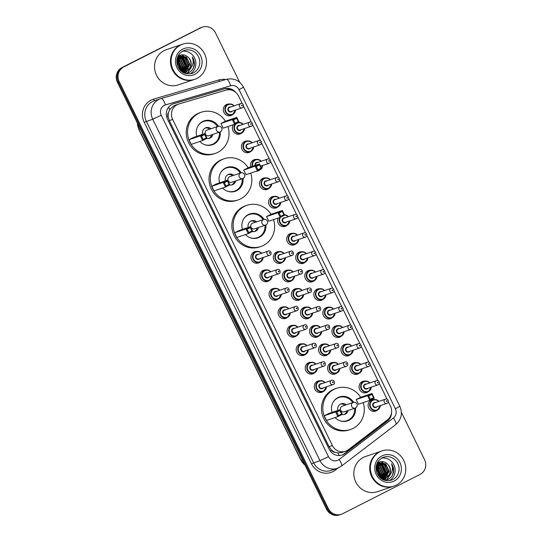 <?xml version="1.0" encoding="UTF-8"?>
<svg xmlns="http://www.w3.org/2000/svg" width="542" height="542" viewBox="0 0 542 542"><rect width="100%" height="100%" fill="white"/><g stroke="black" fill="none" stroke-linecap="round" stroke-linejoin="round"><path stroke-width="0.81" d="M241.813 132.925A5.948 5.637 -108.7 0 1 233.521 124.66M250.865 151.394A5.948 5.637 -108.7 0 1 241.881 149.05A5.948 5.637 -108.7 0 1 247.335 140.967M250.716 166.916A5.948 5.637 -108.7 0 1 256.386 159.436M259.916 169.87A5.948 5.637 -108.7 0 1 256.197 171.252M268.961 188.338A5.948 5.637 -108.7 0 1 259.984 185.994A5.948 5.637 -108.7 0 1 265.431 177.912M278.012 206.814A5.948 5.637 -108.7 0 1 269.028 204.463A5.948 5.637 -108.7 0 1 274.482 196.38M287.064 225.282A5.948 5.637 -108.7 0 1 278.134 218.087M296.108 243.751A5.948 5.637 -108.7 0 1 287.131 241.407A5.948 5.637 -108.7 0 1 292.578 233.324M305.16 262.226A5.948 5.637 -108.7 0 1 296.176 259.882A5.948 5.637 -108.7 0 1 301.63 251.8M314.211 280.695A5.948 5.637 -108.7 0 1 305.227 278.351A5.948 5.637 -108.7 0 1 310.681 270.268M323.262 299.17A5.948 5.637 -108.7 0 1 314.279 296.826A5.948 5.637 -108.7 0 1 319.733 288.737M332.307 317.639A5.948 5.637 -108.7 0 1 323.323 315.295A5.948 5.637 -108.7 0 1 328.777 307.212M341.358 336.115A5.948 5.637 -108.7 0 1 332.375 333.77A5.948 5.637 -108.7 0 1 337.829 325.681M350.41 354.583A5.948 5.637 -108.7 0 1 341.426 352.239A5.948 5.637 -108.7 0 1 346.88 344.156M359.454 373.059A5.948 5.637 -108.7 0 1 350.471 370.714A5.948 5.637 -108.7 0 1 355.925 362.625M368.506 391.527A5.948 5.637 -108.7 0 1 359.522 389.183A5.948 5.637 -108.7 0 1 364.976 381.101M377.557 410.003A5.948 5.637 -108.7 0 1 368.574 407.659A5.948 5.637 -108.7 0 1 374.027 399.569M232.769 114.45A5.948 5.637 -108.7 0 1 223.785 112.106A5.948 5.637 -108.7 0 1 229.239 104.023M282.768 262.064A5.948 5.637 -108.7 0 1 273.785 259.72A5.948 5.637 -108.7 0 1 279.238 251.63M291.82 280.532A5.948 5.637 -108.7 0 1 282.836 278.188A5.948 5.637 -108.7 0 1 288.29 270.106M300.864 299.008A5.948 5.637 -108.7 0 1 291.887 296.657A5.948 5.637 -108.7 0 1 297.334 288.574M309.916 317.476A5.948 5.637 -108.7 0 1 300.932 315.132A5.948 5.637 -108.7 0 1 306.386 307.05M318.967 335.952A5.948 5.637 -108.7 0 1 309.983 333.601A5.948 5.637 -108.7 0 1 315.437 325.518M328.012 354.421A5.948 5.637 -108.7 0 1 319.035 352.076A5.948 5.637 -108.7 0 1 324.482 343.994M337.063 372.889A5.948 5.637 -108.7 0 1 328.079 370.545A5.948 5.637 -108.7 0 1 333.533 362.462M260.377 261.894A5.948 5.637 -108.7 0 1 251.393 259.55A5.948 5.637 -108.7 0 1 256.847 251.468M269.428 280.37A5.948 5.637 -108.7 0 1 260.445 278.026A5.948 5.637 -108.7 0 1 265.898 269.943M278.473 298.838A5.948 5.637 -108.7 0 1 269.496 296.494A5.948 5.637 -108.7 0 1 274.943 288.412M287.524 317.314A5.948 5.637 -108.7 0 1 278.541 314.97A5.948 5.637 -108.7 0 1 283.994 306.88M296.576 335.783A5.948 5.637 -108.7 0 1 287.592 333.438A5.948 5.637 -108.7 0 1 293.046 325.356M305.62 354.258A5.948 5.637 -108.7 0 1 296.643 351.914A5.948 5.637 -108.7 0 1 302.09 343.824M314.672 372.727A5.948 5.637 -108.7 0 1 305.688 370.382A5.948 5.637 -108.7 0 1 311.142 362.3M323.723 391.202A5.948 5.637 -108.7 0 1 314.739 388.858A5.948 5.637 -108.7 0 1 320.193 380.769M175.269 105.216L173.582 105.886L169.639 109.708L168.501 112.458A3.719 3.523 71.3 0 0 168.088 116.503A11.152 0.481 153.9 0 1 166.726 117.187M242.321 103.712L238.568 96.049A11.152 10.576 71.3 0 0 225.946 90.155L178.901 103.983A11.152 10.576 71.3 0 0 178.514 104.105A11.152 10.576 71.3 0 0 177.187 104.667A11.152 10.576 71.3 0 0 172.654 119.457L332.395 445.538A11.152 10.576 71.3 0 0 345.41 451.303A11.152 10.576 71.3 0 0 348.296 449.765L387.449 419.826A11.152 10.576 71.3 0 0 390.423 406.019L388.329 401.757M334.942 452.218A11.152 10.576 -108.7 0 1 331.433 449.941L331.521 450.117A3.719 3.523 71.3 0 0 334.942 452.218L337.781 452.936L341.846 452.516L345.41 451.303M168.088 116.503L168.169 116.679A11.152 10.576 -108.7 0 1 168.501 112.458M168.169 116.679L169.294 120.595L329.041 446.676L331.433 449.941M387.11 399.258L379.285 383.282M378.059 380.789L370.233 364.813M369.014 362.32L361.182 346.338M359.963 343.845L352.137 327.869M350.911 325.376L343.086 309.394M341.867 306.901L334.035 290.925M332.815 288.432L324.99 272.45M323.764 269.957L315.939 253.981M314.719 251.488L306.887 235.506M305.668 233.013L297.843 217.037M296.616 214.544L288.791 198.568M287.572 196.068L279.74 180.093M278.52 177.6L270.695 161.624M269.469 159.124L261.644 143.149M260.424 140.656L252.592 124.68M251.373 122.187L243.548 106.205M235.668 92.316A11.152 10.576 71.3 0 0 224.551 88.752L173.731 103.691A11.152 10.576 71.3 0 0 173.345 103.813A11.152 10.576 71.3 0 0 172.017 104.369A11.152 10.576 71.3 0 0 167.485 119.165L329.19 449.25A11.152 10.576 71.3 0 0 342.205 455.023A11.152 10.576 71.3 0 0 345.091 453.478L387.388 421.141A11.152 10.576 71.3 0 0 391.554 412.367M384.359 478.579L389.231 471.452L385.775 463.83L378.973 462.699A14.864 14.099 -108.7 0 0 378.492 462.346A14.864 14.099 -108.7 0 1 378.96 462.705A14.864 14.099 -108.7 0 1 379.129 462.841A14.864 14.099 -108.7 0 0 378.973 462.712L376.826 463.864M379.237 462.929A14.864 14.099 -108.7 0 1 379.725 463.349A14.864 14.099 -108.7 0 0 379.237 462.929M380.281 463.871A14.864 14.099 -108.7 0 1 381.514 465.266A14.864 14.099 -108.7 0 0 380.281 463.871M382.354 466.459A14.864 14.099 -108.7 0 1 384.637 472.516A14.864 14.099 -108.7 0 0 382.354 466.459M384.8 474.128A14.864 14.099 -108.7 0 1 384.806 475.469A14.864 14.099 -108.7 0 0 384.8 474.128M384.664 477.041A14.864 14.099 -108.7 0 1 384.502 477.969A14.864 14.099 -108.7 0 0 384.664 477.041M384.454 478.166A14.864 14.099 -108.7 0 1 384.373 478.518A14.864 14.099 -108.7 0 0 384.454 478.166M384.353 478.606A14.864 14.099 -108.7 0 1 384.041 479.67A14.864 14.099 -108.7 0 0 384.353 478.606M179.212 55.569A14.864 14.099 -108.7 0 1 179.687 55.928A14.864 14.099 -108.7 0 0 179.212 55.569M185.073 71.829A14.864 14.099 -108.7 0 1 184.761 72.885A14.864 14.099 -108.7 0 0 185.073 71.829L189.951 64.667L186.495 57.052L179.693 55.921A14.864 14.099 -108.7 0 1 179.849 56.056A14.864 14.099 -108.7 0 0 179.693 55.934L177.546 57.086M179.958 56.151A14.864 14.099 -108.7 0 1 180.445 56.564A14.864 14.099 -108.7 0 0 179.958 56.151M181.001 57.093A14.864 14.099 -108.7 0 1 182.234 58.489A14.864 14.099 -108.7 0 0 181.001 57.093M183.074 59.681A14.864 14.099 -108.7 0 1 185.357 65.738A14.864 14.099 -108.7 0 0 183.074 59.681M185.52 67.35A14.864 14.099 -108.7 0 1 185.527 68.692A14.864 14.099 -108.7 0 0 185.52 67.35M185.384 70.264A14.864 14.099 -108.7 0 1 185.222 71.192A14.864 14.099 -108.7 0 0 185.384 70.264M185.181 71.388A14.864 14.099 -108.7 0 1 185.093 71.74A14.864 14.099 -108.7 0 0 185.181 71.388M401.371 412.313L424.562 459.657A11.152 10.576 -108.7 0 1 420.023 474.446L342.639 513.735A11.152 10.576 -108.7 0 1 341.318 514.297A11.152 10.576 -108.7 0 1 328.303 508.525L119.226 81.74A11.152 10.576 -108.7 0 1 123.759 66.944L201.143 27.656A11.152 10.576 -108.7 0 1 202.471 27.1A11.152 10.576 -108.7 0 1 215.486 32.872L239.679 82.262M341.318 514.297L339.529 514.9A11.152 10.576 -108.7 0 1 326.514 509.128L117.438 82.343A11.152 10.576 -108.7 0 1 121.977 67.554L200.249 27.96A11.152 10.576 -108.7 0 1 201.577 27.405A11.152 10.576 -108.7 0 0 200.249 27.96L122.871 67.249L201.143 27.656M117.438 82.343L118.332 82.045A11.152 10.576 -108.7 0 1 122.871 67.249A11.152 10.576 -108.7 0 0 118.332 82.045L327.409 508.83L118.332 82.045L119.226 81.74M340.423 514.595A11.152 10.576 -108.7 0 1 327.409 508.83A11.152 10.576 -108.7 0 0 340.423 514.595M389.569 417.638A11.152 10.576 -108.7 0 1 386.493 421.446L344.197 453.783A11.152 10.576 -108.7 0 1 341.751 455.165M172.905 103.976L223.656 89.057A11.152 10.576 -108.7 0 1 232.159 90.318M199.361 28.265A11.152 10.576 -108.7 0 1 200.682 27.703L202.471 27.1M194.185 79.505A18.584 17.622 -108.7 0 1 194.131 79.525A18.584 17.622 -108.7 0 1 171.922 68.753A18.584 17.622 -108.7 0 1 180.005 45.25A18.584 17.622 -108.7 0 1 182.214 44.322A18.584 17.622 -108.7 0 1 182.268 44.302M194.131 79.525L178.21 84.911A18.584 17.622 -108.7 0 1 156.008 74.139A18.584 17.622 -108.7 0 1 164.084 50.636A18.584 17.622 -108.7 0 1 166.299 49.708L182.214 44.322M194.741 79.315L194.239 79.484A18.584 17.622 -108.7 0 1 172.038 68.719A18.584 17.622 -108.7 0 1 180.113 45.21A18.584 17.622 -108.7 0 1 182.322 44.281L182.83 44.112A18.584 17.622 -108.7 0 1 205.032 54.877A18.584 17.622 -108.7 0 1 196.949 78.387A18.584 17.622 -108.7 0 1 194.741 79.315A18.584 17.622 -108.7 0 1 172.539 68.549A18.584 17.622 -108.7 0 1 180.615 45.04A18.584 17.622 -108.7 0 1 182.83 44.112M182.458 51.273A12.12 11.49 -108.7 0 1 195.201 59.539A12.12 11.49 -108.7 0 1 190.1 73.847M184.89 71.842L189.598 64.789L186.136 57.174L179.517 55.982M179.693 55.921L177.627 56.89M183.467 72.323L183.975 72.059M184.138 71.964L188.176 65.27L184.72 57.655L178.826 56.28M178.643 56.321L178.101 56.463M183.65 72.282L184.158 72.032M184.327 71.944L188.535 65.148L185.073 57.533L179.002 56.199M178.819 56.239L177.742 56.605M183.365 72.018L186.76 65.751L183.304 58.13L178.162 56.653M183.562 72.011L187.112 65.629L183.657 58.014L178.325 56.551M182.566 71.991L185.337 66.232L181.882 58.611L177.539 57.106M182.769 72.005L185.696 66.11L182.241 58.495L177.681 56.985M181.902 71.7L183.921 66.713L180.466 59.092L177.329 57.716M182.058 71.808L184.273 66.591L180.818 58.97L177.383 57.547M181.224 71.165L182.505 67.188L179.05 59.573L177.105 58.529M181.407 71.314L182.857 67.073L179.402 59.451L177.159 58.306M180.432 70.433L181.082 67.669L177.627 60.054L176.895 59.573M180.642 70.636L181.441 67.554L177.986 59.932L176.943 59.288M179.497 69.369L179.666 68.15L176.767 60.975M179.748 69.681L180.019 68.028L176.787 60.582M182.546 72.133L185.439 71.713M185.615 71.652L186.468 71.287C191.55 67.662 192.342 63.184 188.833 57.852A8.401 7.967 -108.7 0 1 188.995 69.566C193.115 66.178 194.192 61.971 192.227 56.944C193.948 59.383 194.646 62.079 194.334 65.04C193.609 68.658 191.644 71.246 188.44 72.804L185.777 73.563M182.288 71.971L185.791 71.598L188.995 69.566M183 72.411L184.375 72.072M188.833 57.852C186.109 54.911 182.972 54.119 179.422 55.474L177.823 56.422M176.848 59.938L180.94 68.759M187.288 73.238L191.157 67.594M181.055 71.016L181.462 66.849M179.707 61.646L177.051 58.76M183.758 72.811L184.266 72.018M184.382 71.815L184.815 70.927M185.052 70.352L185.716 65.406M183.962 60.203L180.655 56.863M180.181 56.578L179.422 56.185M179.206 56.09L178.657 55.867M185.262 73.414L187.139 70.995M187.214 70.853L187.654 69.965M187.884 69.39L188.548 64.451M186.8 59.241L183.494 55.907M183.02 55.616L181.441 54.891M187.125 73.285L190.906 67.906M193.176 68.38L194.246 64.234L192.227 56.944M227.938 126.55A21.741 20.616 -108.7 0 1 217.85 152.316A21.741 20.616 -108.7 0 1 215.262 153.4A21.741 20.616 -108.7 0 1 189.28 140.805A21.741 20.616 -108.7 0 1 198.738 113.305A21.741 20.616 -108.7 0 1 201.326 112.214A21.741 20.616 -108.7 0 1 225.425 121.212M215.262 153.4L213.921 153.853A21.741 20.616 -108.7 0 1 187.945 141.259A21.741 20.616 -108.7 0 1 197.396 113.759A21.741 20.616 -108.7 0 1 199.984 112.668L201.326 112.214M196.827 136.299A12.635 11.985 -108.7 0 1 202.742 121.476A12.635 11.985 -108.7 0 1 204.239 120.839A12.635 11.985 -108.7 0 1 218.379 126.279M220.276 131.875A12.635 11.985 -108.7 0 1 213.846 144.145A12.635 11.985 -108.7 0 1 212.342 144.782A12.635 11.985 -108.7 0 1 199.829 141.469M201.536 136.123L203.175 139.457L206.319 137.858L204.686 134.524L201.536 136.123L200.357 135.852L204.761 133.617L193.372 137.472L188.968 139.707L191.251 144.375L202.647 140.52L200.357 135.852L188.968 139.707M233.5 119.897L235.133 123.23L238.277 121.632L236.644 118.298L233.5 119.897L232.322 119.626L236.725 117.39L225.33 121.245L220.926 123.481L223.216 128.149L234.605 124.294L232.322 119.626L220.926 123.481M204.686 134.524L204.761 133.617L207.051 138.285L202.647 140.52L203.175 139.457M236.644 118.298L236.725 117.39L239.008 122.058L234.605 124.294L235.133 123.23M238.277 121.632L239.008 122.058M206.319 137.858L207.051 138.285M219.375 132.201A12.263 11.633 -108.7 0 1 213.121 144.003A12.263 11.633 -108.7 0 1 211.665 144.612A12.263 11.633 -108.7 0 1 204.53 144.619M198.128 125.717A12.263 11.633 -108.7 0 1 202.342 121.997A12.263 11.633 -108.7 0 1 203.806 121.381A12.263 11.633 -108.7 0 1 217.471 126.564M206.78 138.42A5.576 5.284 71.3 0 0 212.925 134.382M211.014 128.752A5.576 5.284 71.3 0 0 202.62 134.341M218.06 126.367A2.974 2.818 71.3 0 0 216.502 130.459A2.974 2.818 71.3 0 0 219.971 131.997A2.974 2.974 0 0 0 221.685 127.871A2.974 2.974 0 0 0 218.06 126.367L207.003 130.107A2.974 2.818 71.3 0 0 205.357 134.016A2.974 2.818 71.3 0 0 208.907 135.737L219.971 131.997A2.974 2.818 71.3 0 0 220.323 131.848M208.833 138.461A5.576 5.284 71.3 0 0 211.583 134.836M209.679 129.206A5.576 5.284 71.3 0 0 205.296 127.993M250.736 173.094A21.741 20.616 -108.7 0 1 240.648 198.86A21.741 20.616 -108.7 0 1 238.067 199.951A21.741 20.616 -108.7 0 1 212.085 187.349A21.741 20.616 -108.7 0 1 221.542 159.849A21.741 20.616 -108.7 0 1 224.124 158.765A21.741 20.616 -108.7 0 1 248.229 167.756M238.067 199.951L236.725 200.405A21.741 20.616 -108.7 0 1 210.743 187.803A21.741 20.616 -108.7 0 1 220.201 160.303A21.741 20.616 -108.7 0 1 222.782 159.219L224.124 158.765M219.632 182.85A12.635 11.985 -108.7 0 1 225.54 168.02A12.635 11.985 -108.7 0 1 227.044 167.39A12.635 11.985 -108.7 0 1 241.183 172.823M243.08 178.42A12.635 11.985 -108.7 0 1 236.651 190.696A12.635 11.985 -108.7 0 1 235.147 191.326A12.635 11.985 -108.7 0 1 222.633 188.02M224.341 182.668L225.973 186.001L229.124 184.409L227.491 181.075L224.341 182.668L223.162 182.397L227.565 180.161L216.177 184.016L211.773 186.252L214.056 190.919L225.452 187.065L223.162 182.397L211.773 186.252M256.305 166.441L257.938 169.775L261.081 168.183L259.449 164.843L256.305 166.441L255.126 166.17L259.53 163.935L248.134 167.79L243.731 170.025L246.014 174.693L257.409 170.838L255.126 166.17L243.731 170.025M227.491 181.075L227.565 180.161L229.855 184.829L225.452 187.065L225.973 186.001M259.449 164.843L259.53 163.935L261.813 168.603L257.409 170.838L257.938 169.775M261.081 168.183L261.813 168.603M229.124 184.409L229.855 184.829M242.179 178.745A12.263 11.633 -108.7 0 1 235.926 190.547A12.263 11.633 -108.7 0 1 234.469 191.163A12.263 11.633 -108.7 0 1 227.328 191.163M220.933 172.261A12.263 11.633 -108.7 0 1 225.147 168.542A12.263 11.633 -108.7 0 1 226.603 167.932A12.263 11.633 -108.7 0 1 240.269 173.115M229.584 184.964A5.576 5.284 71.3 0 0 235.723 180.926M233.819 175.296A5.576 5.284 71.3 0 0 225.425 180.886M240.865 172.912A2.974 2.818 71.3 0 0 239.3 177.004A2.974 2.818 71.3 0 0 242.769 178.542A2.974 2.974 0 0 0 244.489 174.422A2.974 2.974 0 0 0 240.865 172.912L229.808 176.651A2.974 2.818 71.3 0 0 228.162 180.561A2.974 2.818 71.3 0 0 231.712 182.288L242.769 178.542A2.974 2.818 71.3 0 0 243.128 178.393M231.637 185.005A5.576 5.284 71.3 0 0 231.644 184.998A5.576 5.284 71.3 0 0 234.388 181.38M232.477 175.75A5.576 5.284 71.3 0 0 228.094 174.538M273.541 219.645A21.741 20.616 -108.7 0 1 263.453 245.411A21.741 20.616 -108.7 0 1 260.865 246.495A21.741 20.616 -108.7 0 1 234.889 233.9A21.741 20.616 -108.7 0 1 244.34 206.394A21.741 20.616 -108.7 0 1 246.928 205.31A21.741 20.616 -108.7 0 1 271.034 214.307M260.865 246.495L259.53 246.949A21.741 20.616 -108.7 0 1 233.548 234.354A21.741 20.616 -108.7 0 1 242.999 206.848A21.741 20.616 -108.7 0 1 245.587 205.764L246.928 205.31M242.437 229.395A12.635 11.985 -108.7 0 1 248.344 214.564A12.635 11.985 -108.7 0 1 249.848 213.934A12.635 11.985 -108.7 0 1 263.988 219.368M265.878 224.964A12.635 11.985 -108.7 0 1 259.449 237.24A12.635 11.985 -108.7 0 1 257.951 237.87A12.635 11.985 -108.7 0 1 245.438 234.564M247.145 229.219L248.778 232.552L251.922 230.953L250.289 227.62L247.145 229.219L245.966 228.941L250.37 226.705L238.975 230.567L234.571 232.803L236.861 237.471L248.25 233.609L245.966 228.941L234.571 232.803M279.103 212.986L280.736 216.326L283.886 214.727L282.253 211.394L279.103 212.986L277.924 212.715L282.328 210.479L270.939 214.334L266.535 216.57L268.818 221.238L280.214 217.383L277.924 212.715L266.535 216.57M250.289 227.62L250.37 226.705L252.653 231.373L248.25 233.609L248.778 232.552M282.253 211.394L282.328 210.479L284.618 215.147L280.214 217.383L280.736 216.326M283.886 214.727L284.618 215.147A5.203 4.932 71.3 0 1 288.127 216.753M251.922 230.953L252.653 231.373M264.977 225.289A12.263 11.633 -108.7 0 1 258.73 237.091A12.263 11.633 -108.7 0 1 257.274 237.708A12.263 11.633 -108.7 0 1 250.133 237.708M243.737 218.805A12.263 11.633 -108.7 0 1 247.951 215.086A12.263 11.633 -108.7 0 1 249.408 214.476A12.263 11.633 -108.7 0 1 263.073 219.659M252.389 231.515A5.576 5.284 71.3 0 0 258.527 227.471M256.623 221.841A5.576 5.284 71.3 0 0 248.222 227.437M263.669 219.456A2.974 2.818 71.3 0 0 262.104 223.548A2.974 2.818 71.3 0 0 265.573 225.093A2.974 2.974 0 0 0 267.287 220.967A2.974 2.974 0 0 0 263.669 219.456L252.613 223.202A2.974 2.818 71.3 0 0 250.966 227.112A2.974 2.818 71.3 0 0 254.516 228.832L265.573 225.093A2.974 2.818 71.3 0 0 265.926 224.944M254.442 231.549A5.576 5.284 71.3 0 0 254.449 231.549A5.576 5.284 71.3 0 0 257.186 227.925M255.282 222.295A5.576 5.284 71.3 0 0 250.899 221.089M363.187 402.625A21.741 20.616 -108.7 0 1 353.099 428.39A21.741 20.616 -108.7 0 1 350.511 429.481A21.741 20.616 -108.7 0 1 324.529 416.879A21.741 20.616 -108.7 0 1 333.987 389.38A21.741 20.616 -108.7 0 1 336.568 388.296A21.741 20.616 -108.7 0 1 360.674 397.286M350.511 429.481L349.17 429.935A21.741 20.616 -108.7 0 1 323.188 417.333A21.741 20.616 -108.7 0 1 332.646 389.833A21.741 20.616 -108.7 0 1 335.234 388.749L336.568 388.296M332.077 412.381A12.635 11.985 -108.7 0 1 337.984 397.55A12.635 11.985 -108.7 0 1 339.488 396.92A12.635 11.985 -108.7 0 1 353.628 402.354M355.525 407.95A12.635 11.985 -108.7 0 1 349.095 420.226A12.635 11.985 -108.7 0 1 347.591 420.856A12.635 11.985 -108.7 0 1 335.078 417.55M336.785 412.198L338.418 415.531L341.568 413.939L339.936 410.606L336.785 412.198L335.606 411.927L340.01 409.691L328.621 413.546L324.218 415.782L326.501 420.45L337.896 416.595L335.606 411.927L324.218 415.782M368.75 395.972L370.382 399.305L373.526 397.713L371.893 394.373L368.75 395.972L367.571 395.701L371.975 393.465L360.579 397.32L356.175 399.556L358.465 404.224L369.854 400.369L367.571 395.701L356.175 399.556M339.936 410.606L340.01 409.691L342.3 414.359L337.896 416.595L338.418 415.531M371.893 394.373L371.975 393.465L374.258 398.133L369.854 400.369L370.382 399.305M373.526 397.713L374.258 398.133M341.568 413.939L342.3 414.359M354.624 408.275A12.263 11.633 -108.7 0 1 348.371 420.077A12.263 11.633 -108.7 0 1 346.914 420.694A12.263 11.633 -108.7 0 1 339.773 420.694M333.377 401.791A12.263 11.633 -108.7 0 1 337.591 398.072A12.263 11.633 -108.7 0 1 339.048 397.462A12.263 11.633 -108.7 0 1 352.72 402.645M342.029 414.494A5.576 5.284 71.3 0 0 348.174 410.457M346.263 404.827A5.576 5.284 71.3 0 0 337.869 410.416M353.309 402.442A2.974 2.818 71.3 0 0 351.744 406.534A2.974 2.818 71.3 0 0 355.22 408.072A2.974 2.974 0 0 0 356.934 403.953A2.974 2.974 0 0 0 353.309 402.442L342.253 406.182A2.974 2.818 71.3 0 0 340.606 410.091A2.974 2.818 71.3 0 0 344.156 411.818L355.22 408.072A2.974 2.818 71.3 0 0 355.572 407.923M344.082 414.535A5.576 5.284 71.3 0 0 346.833 410.911M344.922 405.281A5.576 5.284 71.3 0 0 340.539 404.068M393.465 486.282A18.584 17.622 -108.7 0 1 393.404 486.303A18.584 17.622 -108.7 0 1 371.202 475.53A18.584 17.622 -108.7 0 1 379.285 452.028A18.584 17.622 -108.7 0 1 381.493 451.1A18.584 17.622 -108.7 0 1 381.548 451.079M393.404 486.303L377.489 491.689A18.584 17.622 -108.7 0 1 355.288 480.923A18.584 17.622 -108.7 0 1 363.364 457.414A18.584 17.622 -108.7 0 1 365.579 456.486L381.493 451.1M394.02 486.093L393.519 486.262A18.584 17.622 -108.7 0 1 371.317 475.497A18.584 17.622 -108.7 0 1 379.393 451.994A18.584 17.622 -108.7 0 1 381.602 451.059L382.11 450.89A18.584 17.622 -108.7 0 1 404.312 461.662A18.584 17.622 -108.7 0 1 396.229 485.165A18.584 17.622 -108.7 0 1 394.02 486.093A18.584 17.622 -108.7 0 1 371.819 475.327A18.584 17.622 -108.7 0 1 379.895 451.818A18.584 17.622 -108.7 0 1 382.11 450.89M381.737 458.051A12.12 11.49 -108.7 0 1 394.481 466.323A12.12 11.49 -108.7 0 1 389.38 480.632M384.17 478.62L388.871 471.567L385.416 463.952L378.797 462.76M378.973 462.699L376.9 463.674M382.747 479.101L383.248 478.843M383.418 478.749L387.455 472.048L384 464.433L378.106 463.058M377.923 463.098L377.381 463.241M382.93 479.06L383.438 478.81M383.607 478.721L387.808 471.926L384.353 464.311L378.275 462.976M378.092 463.017L377.022 463.383M382.645 478.796L386.039 472.529L382.584 464.914L377.442 463.43M382.835 478.789L386.392 472.407L382.937 464.792L377.605 463.329M381.846 478.776L384.617 473.01L381.161 465.395L376.819 463.884M382.042 478.789L384.976 472.888L381.521 465.273L376.961 463.762M381.182 478.478L383.201 473.491L379.746 465.869L376.609 464.494M381.338 478.586L383.553 473.369L380.098 465.754L376.663 464.325M380.504 477.942L381.785 473.972L378.323 466.35L376.385 465.307M380.687 478.091L382.137 473.85L378.682 466.235L376.439 465.083M379.712 477.211L380.362 474.446L376.907 466.831L376.175 466.357M379.922 477.414L380.721 474.331L377.259 466.709L376.223 466.066M378.777 476.147L378.946 474.928L376.046 467.76M379.027 476.459L379.298 474.812L376.067 467.36M381.819 478.911L384.718 478.491M384.895 478.43L385.741 478.064C390.829 474.446 391.622 469.968 388.113 464.629A8.401 7.967 -108.7 0 1 388.275 476.343C392.394 472.956 393.472 468.749 391.507 463.722C393.221 466.161 393.926 468.857 393.614 471.818C392.889 475.442 390.924 478.03 387.72 479.582L385.057 480.347M381.568 478.749L385.071 478.376L388.275 476.343M382.273 479.189L383.655 478.857M388.113 464.629C385.389 461.689 382.252 460.896 378.702 462.251L377.103 463.207M376.128 466.716L380.22 475.544M386.568 480.016L390.436 474.379M380.335 477.793L380.735 473.627M378.987 468.423L376.331 465.537M383.038 479.589L383.546 478.796M383.661 478.593L384.095 477.705M384.332 477.129L384.996 472.19M383.241 466.98L379.935 463.647M379.461 463.356L378.702 462.97M378.485 462.868L377.937 462.644M384.542 480.192L386.419 477.773M386.493 477.637L386.934 476.743M387.164 476.174L387.828 471.228M386.08 466.025L382.774 462.685M382.3 462.394L380.721 461.669M386.405 480.063L390.186 474.684M392.455 475.158L393.526 471.012L391.507 463.722M339.292 455.544A11.152 3.367 -127.4 0 0 337.781 452.936M228.047 89.776A11.152 3.537 -106.4 0 0 227.532 88.698M169.639 109.708A11.152 3.537 -106.4 0 0 168.616 107.174M331.521 450.117A11.152 0.481 153.9 0 1 330.119 450.822M169.294 120.595L172.654 119.457M329.041 446.676L332.395 445.538M164.267 105.385A7.432 7.046 71.3 0 0 161.245 115.25L328.506 456.676A7.432 7.046 71.3 0 0 338.066 460.151A7.432 7.046 71.3 0 0 339.109 459.494L393.404 417.984A7.432 7.046 71.3 0 0 395.389 408.776L239.069 89.687A7.432 7.046 71.3 0 0 230.655 85.758L165.412 104.931A7.432 7.046 71.3 0 0 164.267 105.385M328.506 456.676L319.983 460.632L152.722 119.199A14.864 14.099 -108.7 0 1 158.772 99.477A14.864 14.099 -108.7 0 1 160.54 98.732A14.864 14.099 -108.7 0 1 161.055 98.569A7.432 2.358 -106.4 0 1 161.082 98.563L154.172 100.887A14.864 14.099 71.3 0 0 152.404 101.632A14.864 14.099 71.3 0 0 146.354 121.354L313.615 462.787A14.864 14.099 71.3 0 0 330.966 470.476L337.334 468.322A14.864 14.099 -108.7 0 1 319.983 460.632L311.487 463.769L144.219 122.343L152.722 119.199L161.245 115.25M339.102 467.577A14.864 14.099 -108.7 0 1 337.334 468.322L341.392 466.161A7.432 2.243 -127.4 0 0 339.109 459.494M144.219 122.343A16.721 15.86 -108.7 0 1 151.028 100.155A16.721 15.86 -108.7 0 1 153.596 99.132L218.839 79.959A16.721 15.86 -108.7 0 1 225.702 79.566M338.005 468.078L335.335 470.11A16.721 15.86 -108.7 0 1 311.487 463.769M123.759 66.944L121.977 67.554M328.303 508.525L326.514 509.128M161.109 98.549L226.292 79.396A7.432 2.358 -106.4 0 1 226.326 79.383L161.082 98.563A7.432 2.358 -106.4 0 1 165.412 104.931M335.335 470.11A1.856 0.562 52.6 0 1 334.807 469.176M219.551 81.375A1.856 0.589 73.6 0 1 218.839 79.959M154.626 100.731A1.856 0.589 73.6 0 1 153.596 99.132M341.392 466.161L395.687 424.643A7.432 2.243 -127.4 0 0 393.404 417.984M395.389 408.776L399.827 406.263L243.507 87.174C239.598 80.379 233.866 77.784 226.326 79.383A7.432 2.358 -106.4 0 1 230.655 85.758M239.069 89.687L243.507 87.174M172.966 103.949L173.731 103.691M223.656 89.057L224.551 88.752M386.493 421.446L387.388 421.141M344.197 453.783L345.091 453.478M305.071 465.348L300.979 460.016A14.864 14.099 71.3 0 0 304.929 465.063M137.356 123.014A14.864 14.099 71.3 0 0 138.942 129.26L137.173 122.634M140.209 128.827L138.942 129.26L300.979 460.016L302.246 459.589M179.314 55.521A14.864 14.099 -108.7 0 1 179.795 55.887A14.864 14.099 -108.7 0 1 179.991 56.05M180.113 56.144A14.864 14.099 -108.7 0 1 180.716 56.673M181.516 57.479A14.864 14.099 -108.7 0 1 182.573 58.753M183.569 60.264A14.864 14.099 -108.7 0 1 185.33 64.925M185.608 66.89A14.864 14.099 -108.7 0 1 185.649 67.967M185.621 69.003A14.864 14.099 -108.7 0 1 185.574 69.572M185.513 70.087A14.864 14.099 -108.7 0 1 185.344 71.083M185.303 71.293A14.864 14.099 -108.7 0 1 185.215 71.679M185.195 71.747A14.864 14.099 -108.7 0 1 185.188 71.774A14.864 14.099 -108.7 0 1 184.93 72.669M193.555 72.77A12.12 11.49 -108.7 0 1 192.112 73.38C183.142 75.23 179.307 70.297 177.43 65.548C175.804 59.058 177.634 54.214 182.925 51.023L184.341 50.426A12.12 11.49 -108.7 0 1 198.819 57.445A12.12 11.49 -108.7 0 1 193.555 72.77M194.93 74.254A13.977 13.252 -108.7 0 1 176.956 67.716A13.977 13.252 -108.7 0 1 182.64 49.173A13.977 13.252 -108.7 0 1 200.615 55.704A13.977 13.252 -108.7 0 1 194.93 74.254M182.945 51.009A12.12 11.49 -108.7 0 1 184.341 50.426M378.594 462.299A14.864 14.099 -108.7 0 1 379.075 462.665M379.393 462.922A14.864 14.099 -108.7 0 1 379.989 463.451M380.796 464.257A14.864 14.099 -108.7 0 1 381.853 465.531M382.848 467.048A14.864 14.099 -108.7 0 1 384.61 471.709M384.888 473.674A14.864 14.099 -108.7 0 1 384.928 474.751M384.901 475.781A14.864 14.099 -108.7 0 1 384.854 476.35M384.793 476.865A14.864 14.099 -108.7 0 1 384.624 477.861M384.583 478.071A14.864 14.099 -108.7 0 1 384.488 478.457M384.461 478.579A14.864 14.099 -108.7 0 1 384.21 479.446M392.835 479.555A12.12 11.49 -108.7 0 1 391.392 480.158C382.422 482.014 378.58 477.075 376.71 472.333C375.084 465.842 376.914 460.998 382.205 457.8A12.12 11.49 -108.7 0 1 383.621 457.204A12.12 11.49 -108.7 0 1 398.099 464.223A12.12 11.49 -108.7 0 1 392.835 479.555M394.21 481.032A13.977 13.252 -108.7 0 1 376.236 474.501A13.977 13.252 -108.7 0 1 381.92 455.951A13.977 13.252 -108.7 0 1 399.894 462.489A13.977 13.252 -108.7 0 1 394.21 481.032M256.522 263.276L260.275 261.949L263.141 257.504A5.576 5.284 -108.7 0 1 252.945 259.001A5.576 5.284 -108.7 0 1 261.698 253.283M261.44 253.371A5.203 4.932 71.3 0 0 253.527 259.151A5.203 4.932 71.3 0 0 262.87 257.592M259.855 258.615A2.602 2.466 -108.7 0 1 255.729 258.033A2.602 2.466 -108.7 0 1 258.426 254.394M268.276 251.054L257.328 254.76A2.229 2.114 71.3 0 0 256.095 257.694A2.229 2.114 71.3 0 0 258.758 258.988L269.706 255.282A2.229 2.114 -108.7 0 1 268.012 251.17A2.229 2.114 -108.7 0 1 268.276 251.054C270.81 249.767 272.219 254.503 269.997 255.16L269.706 255.282A2.229 2.114 -108.7 0 0 269.97 255.167M269.713 253.317A0.373 0.352 71.3 0 0 269.862 252.823A0.373 0.352 71.3 0 0 269.388 252.647A0.373 0.352 71.3 0 0 269.238 253.141A0.373 0.352 71.3 0 0 269.713 253.317M265.573 281.745L269.327 280.424L272.192 275.973A5.576 5.284 -108.7 0 1 261.996 277.47A5.576 5.284 -108.7 0 1 270.743 271.759M270.492 271.84A5.203 4.932 71.3 0 0 262.579 277.619A5.203 4.932 71.3 0 0 271.921 276.068M268.9 277.091A2.602 2.466 -108.7 0 1 264.781 276.501A2.602 2.466 -108.7 0 1 267.47 272.863M277.328 269.53L266.379 273.236A2.229 2.114 71.3 0 0 265.146 276.169A2.229 2.114 71.3 0 0 267.809 277.457L278.757 273.751A2.229 2.114 -108.7 0 1 277.064 269.638A2.229 2.114 -108.7 0 1 277.328 269.53C279.862 268.236 281.264 272.972 279.049 273.629L278.757 273.751A2.229 2.114 -108.7 0 0 279.022 273.642M278.764 271.786A0.373 0.352 71.3 0 0 278.913 271.291A0.373 0.352 71.3 0 0 278.439 271.122A0.373 0.352 71.3 0 0 278.283 271.61A0.373 0.352 71.3 0 0 278.764 271.786M274.618 300.221L278.378 298.893L281.244 294.448A5.576 5.284 -108.7 0 1 271.047 295.946A5.576 5.284 -108.7 0 1 279.794 290.227M279.543 290.316A5.203 4.932 71.3 0 0 271.63 296.095A5.203 4.932 71.3 0 0 280.973 294.536M277.951 295.559A2.602 2.466 -108.7 0 1 273.832 294.977A2.602 2.466 -108.7 0 1 276.522 291.339M286.372 287.998L275.431 291.704A2.229 2.114 71.3 0 0 274.191 294.638A2.229 2.114 71.3 0 0 276.86 295.932L287.802 292.226A2.229 2.114 -108.7 0 1 286.108 288.114A2.229 2.114 -108.7 0 1 286.372 287.998C288.906 286.711 290.316 291.447 288.093 292.104L287.802 292.226A2.229 2.114 -108.7 0 0 288.073 292.111M287.809 290.255A0.373 0.352 71.3 0 0 287.965 289.767A0.373 0.352 71.3 0 0 287.484 289.591A0.373 0.352 71.3 0 0 287.335 290.085A0.373 0.352 71.3 0 0 287.809 290.255M290.275 312.924A5.576 5.284 -108.7 0 1 280.099 314.414A5.576 5.284 -108.7 0 1 288.845 308.703L286.806 307.219L283.181 307.084L280.092 308.127M288.588 308.784A5.203 4.932 71.3 0 0 280.675 314.563A5.203 4.932 71.3 0 0 290.017 313.012M287.003 314.035A2.602 2.466 -108.7 0 1 282.877 313.445A2.602 2.466 -108.7 0 1 285.573 309.807M295.424 306.474L284.475 310.18A2.229 2.114 71.3 0 0 283.242 313.107A2.229 2.114 71.3 0 0 285.905 314.401L296.853 310.695A2.229 2.114 -108.7 0 1 295.16 306.582A2.229 2.114 -108.7 0 1 295.424 306.474C297.958 305.18 299.367 309.916 297.145 310.573L296.853 310.695A2.229 2.114 -108.7 0 0 297.118 310.586M296.86 308.73A0.373 0.352 71.3 0 0 297.009 308.235A0.373 0.352 71.3 0 0 296.535 308.059A0.373 0.352 71.3 0 0 296.386 308.554A0.373 0.352 71.3 0 0 296.86 308.73M299.326 331.399A5.576 5.284 -108.7 0 1 289.143 332.89A5.576 5.284 -108.7 0 1 297.897 327.172L295.857 325.688L292.233 325.559L289.143 326.602M297.639 327.26A5.203 4.932 71.3 0 0 289.726 333.039A5.203 4.932 71.3 0 0 299.069 331.48M296.047 332.503A2.602 2.466 -108.7 0 1 291.928 331.914A2.602 2.466 -108.7 0 1 294.618 328.283M304.475 324.943L293.527 328.648A2.229 2.114 71.3 0 0 292.294 331.582A2.229 2.114 71.3 0 0 294.956 332.876L305.905 329.17A2.229 2.114 -108.7 0 1 304.211 325.058A2.229 2.114 -108.7 0 1 304.475 324.943C307.009 323.655 308.412 328.391 306.196 329.048L305.905 329.17A2.229 2.114 -108.7 0 0 306.169 329.055M305.912 327.199A0.373 0.352 71.3 0 0 306.061 326.711A0.373 0.352 71.3 0 0 305.586 326.535A0.373 0.352 71.3 0 0 305.431 327.029A0.373 0.352 71.3 0 0 305.912 327.199M308.371 349.868A5.576 5.284 -108.7 0 1 298.195 351.358A5.576 5.284 -108.7 0 1 306.941 345.64M306.691 345.728A5.203 4.932 71.3 0 0 298.777 351.507A5.203 4.932 71.3 0 0 308.12 349.956M305.099 350.979A2.602 2.466 -108.7 0 1 300.979 350.389A2.602 2.466 -108.7 0 1 303.669 346.751M313.52 343.418L302.578 347.124A2.229 2.114 71.3 0 0 301.345 350.051A2.229 2.114 71.3 0 0 304.008 351.345L314.949 347.639A2.229 2.114 -108.7 0 1 313.256 343.526A2.229 2.114 -108.7 0 1 313.52 343.418C316.061 342.124 317.463 346.86 315.241 347.517L314.949 347.639A2.229 2.114 -108.7 0 0 315.22 347.53M314.963 345.674A0.373 0.352 71.3 0 0 315.112 345.179A0.373 0.352 71.3 0 0 314.631 345.003A0.373 0.352 71.3 0 0 314.482 345.498A0.373 0.352 71.3 0 0 314.963 345.674M317.422 368.336A5.576 5.284 -108.7 0 1 307.246 369.834A5.576 5.284 -108.7 0 1 315.993 364.116M315.735 364.204A5.203 4.932 71.3 0 0 307.822 369.976A5.203 4.932 71.3 0 0 317.165 368.424M314.15 369.448A2.602 2.466 -108.7 0 1 310.024 368.858A2.602 2.466 -108.7 0 1 312.72 365.227M322.571 361.887L311.623 365.593A2.229 2.114 71.3 0 0 310.39 368.526A2.229 2.114 71.3 0 0 313.052 369.82L324.001 366.114A2.229 2.114 -108.7 0 1 322.307 362.002A2.229 2.114 -108.7 0 1 322.571 361.887C325.105 360.593 326.514 365.335 324.292 365.992L324.001 366.114A2.229 2.114 -108.7 0 0 324.265 365.999M324.008 364.143A0.373 0.352 71.3 0 0 324.163 363.655A0.373 0.352 71.3 0 0 323.682 363.479A0.373 0.352 71.3 0 0 323.533 363.973A0.373 0.352 71.3 0 0 324.008 364.143M319.868 392.577L323.621 391.249L326.487 386.805A5.576 5.284 -108.7 0 1 316.291 388.302A5.576 5.284 -108.7 0 1 325.044 382.584M324.787 382.672A5.203 4.932 71.3 0 0 316.874 388.451A5.203 4.932 71.3 0 0 326.216 386.9M323.195 387.916A2.602 2.466 -108.7 0 1 319.075 387.334A2.602 2.466 -108.7 0 1 321.765 383.695M331.623 380.362L320.674 384.068A2.229 2.114 71.3 0 0 319.441 386.995A2.229 2.114 71.3 0 0 322.104 388.289L333.052 384.583A2.229 2.114 -108.7 0 1 331.358 380.47A2.229 2.114 -108.7 0 1 331.623 380.362C334.157 379.068 335.559 383.804 333.344 384.461L333.052 384.583A2.229 2.114 -108.7 0 0 333.316 384.474M333.059 382.618A0.373 0.352 71.3 0 0 333.208 382.124A0.373 0.352 71.3 0 0 332.734 381.947A0.373 0.352 71.3 0 0 332.578 382.442A0.373 0.352 71.3 0 0 333.059 382.618M278.913 263.439L282.667 262.111A5.576 5.284 -108.7 0 1 275.343 259.164A5.576 5.284 -108.7 0 1 284.089 253.446M283.832 253.534A5.203 4.932 71.3 0 0 275.919 259.313A5.203 4.932 71.3 0 0 285.261 257.762M282.247 258.778A2.602 2.466 -108.7 0 1 278.121 258.195A2.602 2.466 -108.7 0 1 280.817 254.557M279.719 254.93A2.229 2.114 71.3 0 0 278.486 257.857A2.229 2.114 71.3 0 0 281.149 259.151L292.097 255.445A2.229 2.114 -108.7 0 1 290.404 251.332A2.229 2.114 -108.7 0 1 290.668 251.224L279.719 254.93M292.362 255.336A2.229 2.114 -108.7 0 1 292.097 255.445L292.389 255.323C294.685 254.489 293.073 249.93 290.668 251.224M291.779 252.809A0.373 0.352 71.3 0 0 291.63 253.304A0.373 0.352 71.3 0 0 292.104 253.48A0.373 0.352 71.3 0 0 292.26 252.985A0.373 0.352 71.3 0 0 291.779 252.809M285.519 257.674A5.576 5.284 -108.7 0 1 282.673 262.111M287.965 281.915L291.718 280.587L294.584 276.142A5.576 5.284 -108.7 0 1 284.387 277.633A5.576 5.284 -108.7 0 1 293.141 271.921L291.095 270.438L287.477 270.309L284.387 271.352M292.883 272.009A5.203 4.932 71.3 0 0 284.97 277.782A5.203 4.932 71.3 0 0 294.313 276.23M291.291 277.253A2.602 2.466 -108.7 0 1 287.172 276.664A2.602 2.466 -108.7 0 1 289.862 273.026M288.771 273.398A2.229 2.114 71.3 0 0 287.538 276.332A2.229 2.114 71.3 0 0 290.2 277.619L301.149 273.92A2.229 2.114 -108.7 0 1 299.455 269.808A2.229 2.114 -108.7 0 1 299.719 269.692L288.771 273.398M301.413 273.805A2.229 2.114 -108.7 0 1 301.149 273.92L301.44 273.798C303.737 272.965 302.124 268.405 299.719 269.692M300.83 271.285A0.373 0.352 71.3 0 0 300.675 271.779A0.373 0.352 71.3 0 0 301.156 271.948A0.373 0.352 71.3 0 0 301.305 271.454A0.373 0.352 71.3 0 0 300.83 271.285M297.009 300.383L300.769 299.055L303.635 294.611A5.576 5.284 -108.7 0 1 293.439 296.108A5.576 5.284 -108.7 0 1 302.185 290.39L300.139 288.906L296.528 288.778L293.439 289.821M301.935 290.478A5.203 4.932 71.3 0 0 294.021 296.257A5.203 4.932 71.3 0 0 303.364 294.706M300.343 295.722A2.602 2.466 -108.7 0 1 296.223 295.139A2.602 2.466 -108.7 0 1 298.913 291.501M297.822 291.867A2.229 2.114 71.3 0 0 296.589 294.801A2.229 2.114 71.3 0 0 299.252 296.095L310.2 292.389A2.229 2.114 -108.7 0 1 308.5 288.276A2.229 2.114 -108.7 0 1 308.771 288.168L297.822 291.867M310.464 292.28A2.229 2.114 -108.7 0 1 310.2 292.389L310.485 292.267C312.788 291.433 311.176 286.874 308.771 288.168M309.875 289.753A0.373 0.352 71.3 0 0 309.726 290.248A0.373 0.352 71.3 0 0 310.207 290.424A0.373 0.352 71.3 0 0 310.356 289.929A0.373 0.352 71.3 0 0 309.875 289.753M306.061 318.852L309.814 317.531A5.576 5.284 -108.7 0 1 302.49 314.577A5.576 5.284 -108.7 0 1 311.237 308.865L309.191 307.375L305.573 307.246L302.49 308.296M310.979 308.954A5.203 4.932 71.3 0 0 303.073 314.726A5.203 4.932 71.3 0 0 312.409 313.174M309.394 314.197A2.602 2.466 -108.7 0 1 305.275 313.608A2.602 2.466 -108.7 0 1 307.964 309.97M306.874 310.342A2.229 2.114 71.3 0 0 305.634 313.276A2.229 2.114 71.3 0 0 308.303 314.563L319.245 310.864A2.229 2.114 -108.7 0 1 317.551 306.752A2.229 2.114 -108.7 0 1 317.815 306.637L306.874 310.342M319.509 310.749A2.229 2.114 -108.7 0 1 319.245 310.864L319.536 310.742C321.84 309.909 320.22 305.349 317.815 306.637M318.926 308.229A0.373 0.352 71.3 0 0 318.777 308.723A0.373 0.352 71.3 0 0 319.252 308.893A0.373 0.352 71.3 0 0 319.407 308.398A0.373 0.352 71.3 0 0 318.926 308.229M309.814 317.531L312.68 313.08A5.576 5.284 -108.7 0 1 309.821 317.524M321.718 331.562A5.576 5.284 -108.7 0 1 311.535 333.052A5.576 5.284 -108.7 0 1 320.288 327.334L318.242 325.85L314.624 325.722L311.535 326.765M320.031 327.422A5.203 4.932 71.3 0 0 312.117 333.201A5.203 4.932 71.3 0 0 321.46 331.65M318.439 332.666A2.602 2.466 -108.7 0 1 314.319 332.083A2.602 2.466 -108.7 0 1 317.009 328.445M315.918 328.811A2.229 2.114 71.3 0 0 314.685 331.745A2.229 2.114 71.3 0 0 317.348 333.039L328.296 329.333A2.229 2.114 -108.7 0 1 326.602 325.22A2.229 2.114 -108.7 0 1 326.867 325.112L315.918 328.811M328.56 329.224A2.229 2.114 -108.7 0 1 328.296 329.333L328.587 329.211C330.884 328.377 329.272 323.818 326.867 325.112M327.978 326.697A0.373 0.352 71.3 0 0 327.822 327.192A0.373 0.352 71.3 0 0 328.303 327.368A0.373 0.352 71.3 0 0 328.452 326.873A0.373 0.352 71.3 0 0 327.978 326.697M330.762 350.03A5.576 5.284 -108.7 0 1 320.586 351.521A5.576 5.284 -108.7 0 1 329.333 345.81M329.082 345.891A5.203 4.932 71.3 0 0 321.169 351.67A5.203 4.932 71.3 0 0 330.512 350.118M327.49 351.141A2.602 2.466 -108.7 0 1 323.371 350.552A2.602 2.466 -108.7 0 1 326.06 346.914M324.97 347.286A2.229 2.114 71.3 0 0 323.737 350.22A2.229 2.114 71.3 0 0 326.399 351.507L337.348 347.808A2.229 2.114 -108.7 0 1 335.647 343.689A2.229 2.114 -108.7 0 1 335.918 343.581L324.97 347.286M337.612 347.693A2.229 2.114 -108.7 0 1 337.348 347.808L337.632 347.686C339.936 346.853 338.323 342.293 335.918 343.581M337.022 345.173A0.373 0.352 71.3 0 0 336.873 345.661A0.373 0.352 71.3 0 0 337.354 345.837A0.373 0.352 71.3 0 0 337.503 345.342A0.373 0.352 71.3 0 0 337.022 345.173M339.814 368.506A5.576 5.284 -108.7 0 1 329.638 369.996A5.576 5.284 -108.7 0 1 338.384 364.278M338.127 364.366A5.203 4.932 71.3 0 0 330.22 370.145A5.203 4.932 71.3 0 0 339.556 368.587M336.541 369.61A2.602 2.466 -108.7 0 1 332.422 369.027A2.602 2.466 -108.7 0 1 335.112 365.389M334.021 365.755A2.229 2.114 71.3 0 0 332.781 368.689A2.229 2.114 71.3 0 0 335.451 369.983L346.392 366.277A2.229 2.114 -108.7 0 1 344.698 362.164A2.229 2.114 -108.7 0 1 344.963 362.049L334.021 365.755M346.656 366.168A2.229 2.114 -108.7 0 1 346.392 366.277L346.684 366.155C348.987 365.322 347.375 360.762 344.963 362.049M346.074 363.641A0.373 0.352 71.3 0 0 345.925 364.136A0.373 0.352 71.3 0 0 346.399 364.312A0.373 0.352 71.3 0 0 346.555 363.817A0.373 0.352 71.3 0 0 346.074 363.641M228.914 115.832L232.667 114.504A5.576 5.284 -108.7 0 1 225.337 111.557A5.576 5.284 -108.7 0 1 234.09 105.839M233.832 105.927A5.203 4.932 71.3 0 0 225.919 111.699A5.203 4.932 71.3 0 0 235.262 110.148M232.24 111.171A2.602 2.466 -108.7 0 1 228.121 110.582A2.602 2.466 -108.7 0 1 230.811 106.95M229.72 107.316A2.229 2.114 71.3 0 0 228.487 110.25A2.229 2.114 71.3 0 0 231.149 111.544L242.098 107.838A2.229 2.114 -108.7 0 1 240.404 103.725A2.229 2.114 -108.7 0 1 240.668 103.61L229.72 107.316M242.362 107.722A2.229 2.114 -108.7 0 1 242.098 107.838L242.389 107.716C244.686 106.882 243.073 102.323 240.668 103.61M241.779 105.202A0.373 0.352 71.3 0 0 241.624 105.697A0.373 0.352 71.3 0 0 242.105 105.866A0.373 0.352 71.3 0 0 242.254 105.378A0.373 0.352 71.3 0 0 241.779 105.202M232.667 114.504L235.533 110.06A5.576 5.284 -108.7 0 1 232.674 114.498M237.958 134.301L241.718 132.973L244.584 128.529A5.576 5.284 -108.7 0 1 234.693 130.663A5.576 5.284 -108.7 0 1 235.709 123.732M242.884 124.396A5.203 4.932 71.3 0 0 234.971 130.175A5.203 4.932 71.3 0 0 244.313 128.623M241.292 129.64A2.602 2.466 -108.7 0 1 237.172 129.057A2.602 2.466 -108.7 0 1 239.862 125.419M238.771 125.791A2.229 2.114 71.3 0 0 237.538 128.718A2.229 2.114 71.3 0 0 240.201 130.012L251.149 126.306A2.229 2.114 -108.7 0 1 249.449 122.194A2.229 2.114 -108.7 0 1 249.713 122.085L238.771 125.791M251.413 126.198A2.229 2.114 -108.7 0 1 251.149 126.306L251.434 126.184C253.737 125.351 252.125 120.791 249.713 122.085M250.824 123.671A0.373 0.352 71.3 0 0 250.675 124.165A0.373 0.352 71.3 0 0 251.156 124.342A0.373 0.352 71.3 0 0 251.305 123.847A0.373 0.352 71.3 0 0 250.824 123.671M243.155 124.308L241.088 122.824L238.073 122.533A5.576 5.284 -108.7 0 1 243.134 124.308M247.01 152.776L250.763 151.448L253.629 147.004A5.576 5.284 -108.7 0 1 243.439 148.494A5.576 5.284 -108.7 0 1 252.186 142.783L250.14 141.299L246.522 141.171L243.439 142.214M251.928 142.871A5.203 4.932 71.3 0 0 244.015 148.643A5.203 4.932 71.3 0 0 253.358 147.092M250.343 148.115A2.602 2.466 -108.7 0 1 246.217 147.526A2.602 2.466 -108.7 0 1 248.913 143.887M247.816 144.26A2.229 2.114 71.3 0 0 246.583 147.194A2.229 2.114 71.3 0 0 249.252 148.481L260.194 144.782A2.229 2.114 -108.7 0 1 258.5 140.669A2.229 2.114 -108.7 0 1 258.764 140.554L247.816 144.26M260.458 144.667A2.229 2.114 -108.7 0 1 260.194 144.782L260.485 144.66C262.782 143.826 261.169 139.267 258.764 140.554M259.875 142.146A0.373 0.352 71.3 0 0 259.726 142.641A0.373 0.352 71.3 0 0 260.201 142.81A0.373 0.352 71.3 0 0 260.356 142.316A0.373 0.352 71.3 0 0 259.875 142.146M257.707 170.689L261.149 168.941A5.576 5.284 -108.7 0 1 258.243 170.412M252.281 166.387A5.576 5.284 -108.7 0 1 261.237 161.252L259.191 159.768L255.573 159.639L252.484 160.683M260.98 161.34A5.203 4.932 71.3 0 0 252.728 166.238M255.065 165.445A2.602 2.466 -108.7 0 1 257.958 162.363M269.51 163.142A2.229 2.114 -108.7 0 1 266.583 161.956A2.229 2.114 -108.7 0 1 267.816 159.03L256.867 162.729A2.229 2.114 71.3 0 0 255.512 165.29M268.927 160.615A0.373 0.352 71.3 0 0 268.771 161.109A0.373 0.352 71.3 0 0 269.252 161.286A0.373 0.352 71.3 0 0 269.401 160.791A0.373 0.352 71.3 0 0 268.927 160.615M262.667 165.479A5.576 5.284 -108.7 0 1 261.671 168.311L262.68 165.473M261.522 168.006A5.203 4.932 71.3 0 0 262.409 165.567M271.711 183.948A5.576 5.284 -108.7 0 1 261.535 185.439A5.576 5.284 -108.7 0 1 270.282 179.727M270.031 179.815A5.203 4.932 71.3 0 0 262.118 185.588A5.203 4.932 71.3 0 0 271.461 184.036M268.439 185.059A2.602 2.466 -108.7 0 1 264.32 184.47A2.602 2.466 -108.7 0 1 267.01 180.832M265.919 181.204A2.229 2.114 71.3 0 0 264.686 184.138A2.229 2.114 71.3 0 0 267.348 185.425L278.297 181.726A2.229 2.114 -108.7 0 1 276.596 177.613A2.229 2.114 -108.7 0 1 276.867 177.498L265.919 181.204M278.561 181.611A2.229 2.114 -108.7 0 1 278.297 181.726L278.581 181.604C280.885 180.771 279.272 176.211 276.867 177.498M277.971 179.09A0.373 0.352 71.3 0 0 277.822 179.585A0.373 0.352 71.3 0 0 278.303 179.754A0.373 0.352 71.3 0 0 278.452 179.26A0.373 0.352 71.3 0 0 277.971 179.09M280.763 202.423A5.576 5.284 -108.7 0 1 270.587 203.914A5.576 5.284 -108.7 0 1 279.333 198.196L277.287 196.712L273.669 196.583L270.587 197.627M279.076 198.284A5.203 4.932 71.3 0 0 271.169 204.063A5.203 4.932 71.3 0 0 280.505 202.512M277.49 203.528A2.602 2.466 -108.7 0 1 273.371 202.945A2.602 2.466 -108.7 0 1 276.061 199.307M274.97 199.673A2.229 2.114 71.3 0 0 273.73 202.606A2.229 2.114 71.3 0 0 276.4 203.9L287.341 200.194A2.229 2.114 -108.7 0 1 285.648 196.082A2.229 2.114 -108.7 0 1 285.912 195.974L274.97 199.673M287.606 200.086A2.229 2.114 -108.7 0 1 287.341 200.194L287.633 200.073C289.936 199.239 288.317 194.68 285.912 195.974M287.023 197.559A0.373 0.352 71.3 0 0 286.874 198.054A0.373 0.352 71.3 0 0 287.348 198.23A0.373 0.352 71.3 0 0 287.504 197.735A0.373 0.352 71.3 0 0 287.023 197.559M289.814 220.892A5.576 5.284 -108.7 0 1 280.458 223.792A5.576 5.284 -108.7 0 1 279.848 217.511M280.532 217.22A5.203 4.932 71.3 0 0 286.908 224.964A5.203 4.932 71.3 0 0 289.557 220.98M286.535 222.003A2.602 2.466 -108.7 0 1 282.416 221.414A2.602 2.466 -108.7 0 1 285.106 217.776M284.015 218.148A2.229 2.114 71.3 0 0 282.782 221.082A2.229 2.114 71.3 0 0 285.444 222.369L296.393 218.67A2.229 2.114 -108.7 0 1 294.699 214.551A2.229 2.114 -108.7 0 1 294.963 214.442L284.015 218.148M296.657 218.555A2.229 2.114 -108.7 0 1 296.393 218.67L296.684 218.548C298.981 217.715 297.368 213.155 294.963 214.442M296.074 216.034A0.373 0.352 71.3 0 0 295.918 216.522A0.373 0.352 71.3 0 0 296.399 216.698A0.373 0.352 71.3 0 0 296.549 216.204A0.373 0.352 71.3 0 0 296.074 216.034M288.398 216.665L286.339 215.181L284.442 214.788A5.576 5.284 -108.7 0 1 288.385 216.671M298.859 239.368A5.576 5.284 -108.7 0 1 288.683 240.858A5.576 5.284 -108.7 0 1 297.429 235.14M297.179 235.228A5.203 4.932 71.3 0 0 289.265 241.007A5.203 4.932 71.3 0 0 298.608 239.449M295.586 240.472A2.602 2.466 -108.7 0 1 291.467 239.889A2.602 2.466 -108.7 0 1 294.157 236.251M293.066 236.617A2.229 2.114 71.3 0 0 291.833 239.55A2.229 2.114 71.3 0 0 294.496 240.844L305.444 237.139A2.229 2.114 -108.7 0 1 303.744 233.026A2.229 2.114 -108.7 0 1 304.015 232.911L293.066 236.617M305.708 237.03A2.229 2.114 -108.7 0 1 305.444 237.139L305.729 237.017C308.032 236.183 306.42 231.624 304.015 232.911M305.119 234.503A0.373 0.352 71.3 0 0 304.97 234.998A0.373 0.352 71.3 0 0 305.451 235.174A0.373 0.352 71.3 0 0 305.6 234.679A0.373 0.352 71.3 0 0 305.119 234.503M301.305 263.602L305.058 262.281L307.924 257.829A5.576 5.284 -108.7 0 1 297.734 259.327A5.576 5.284 -108.7 0 1 306.481 253.615M306.223 253.697A5.203 4.932 71.3 0 0 298.317 259.476A5.203 4.932 71.3 0 0 307.653 257.924M304.638 258.947A2.602 2.466 -108.7 0 1 300.519 258.358A2.602 2.466 -108.7 0 1 303.208 254.72M302.118 255.092A2.229 2.114 71.3 0 0 300.878 258.026A2.229 2.114 71.3 0 0 303.547 259.313L314.489 255.607A2.229 2.114 -108.7 0 1 312.795 251.495A2.229 2.114 -108.7 0 1 313.059 251.386L302.118 255.092M314.753 255.499A2.229 2.114 -108.7 0 1 314.489 255.607L314.78 255.485C317.084 254.659 315.471 250.099 313.059 251.386M314.17 252.978A0.373 0.352 71.3 0 0 314.021 253.466A0.373 0.352 71.3 0 0 314.495 253.642A0.373 0.352 71.3 0 0 314.651 253.148A0.373 0.352 71.3 0 0 314.17 252.978M310.356 282.077L314.109 280.749L316.975 276.305A5.576 5.284 -108.7 0 1 306.779 277.802A5.576 5.284 -108.7 0 1 315.532 272.084L313.486 270.6L309.868 270.472L306.779 271.515M315.275 272.172A5.203 4.932 71.3 0 0 307.361 277.951A5.203 4.932 71.3 0 0 316.704 276.393M313.683 277.416A2.602 2.466 -108.7 0 1 309.563 276.833A2.602 2.466 -108.7 0 1 312.253 273.195M311.162 273.561A2.229 2.114 71.3 0 0 309.929 276.495A2.229 2.114 71.3 0 0 312.592 277.789L323.54 274.083A2.229 2.114 -108.7 0 1 321.846 269.97A2.229 2.114 -108.7 0 1 322.111 269.855L311.162 273.561M323.804 273.967A2.229 2.114 -108.7 0 1 323.54 274.083L323.831 273.961C326.128 273.127 324.516 268.568 322.111 269.855M323.222 271.447A0.373 0.352 71.3 0 0 323.066 271.942A0.373 0.352 71.3 0 0 323.547 272.111A0.373 0.352 71.3 0 0 323.696 271.623A0.373 0.352 71.3 0 0 323.222 271.447M319.407 300.546L323.161 299.225L326.027 294.773A5.576 5.284 -108.7 0 1 315.83 296.271A5.576 5.284 -108.7 0 1 324.577 290.559L322.537 289.069L318.92 288.94L315.83 289.984M324.326 290.641A5.203 4.932 71.3 0 0 316.413 296.42A5.203 4.932 71.3 0 0 325.756 294.868M322.734 295.891A2.602 2.466 -108.7 0 1 318.615 295.302A2.602 2.466 -108.7 0 1 321.304 291.664M320.214 292.036A2.229 2.114 71.3 0 0 318.981 294.963A2.229 2.114 71.3 0 0 321.643 296.257L332.592 292.551A2.229 2.114 -108.7 0 1 330.891 288.439A2.229 2.114 -108.7 0 1 331.162 288.33L320.214 292.036M332.856 292.443A2.229 2.114 -108.7 0 1 332.592 292.551L332.876 292.429C335.18 291.603 333.567 287.043 331.162 288.33M332.266 289.916A0.373 0.352 71.3 0 0 332.117 290.41A0.373 0.352 71.3 0 0 332.598 290.587A0.373 0.352 71.3 0 0 332.747 290.092A0.373 0.352 71.3 0 0 332.266 289.916M335.058 313.256A5.576 5.284 -108.7 0 1 324.882 314.746A5.576 5.284 -108.7 0 1 333.628 309.028M333.371 309.116A5.203 4.932 71.3 0 0 325.464 314.895A5.203 4.932 71.3 0 0 334.8 313.337M331.785 314.36A2.602 2.466 -108.7 0 1 327.666 313.777A2.602 2.466 -108.7 0 1 330.356 310.139M329.265 310.505A2.229 2.114 71.3 0 0 328.025 313.439A2.229 2.114 71.3 0 0 330.695 314.733L341.636 311.027A2.229 2.114 -108.7 0 1 339.942 306.914A2.229 2.114 -108.7 0 1 340.207 306.799L329.265 310.505M341.9 310.912A2.229 2.114 -108.7 0 1 341.636 311.027L341.927 310.905C344.231 310.071 342.619 305.512 340.207 306.799M341.318 308.391A0.373 0.352 71.3 0 0 341.169 308.886A0.373 0.352 71.3 0 0 341.643 309.055A0.373 0.352 71.3 0 0 341.799 308.567A0.373 0.352 71.3 0 0 341.318 308.391M344.109 331.724A5.576 5.284 -108.7 0 1 333.926 333.215A5.576 5.284 -108.7 0 1 342.68 327.503L340.633 326.013L337.016 325.884L333.926 326.928M342.422 327.585A5.203 4.932 71.3 0 0 334.509 333.364A5.203 4.932 71.3 0 0 343.852 331.812M340.83 332.835A2.602 2.466 -108.7 0 1 336.711 332.246A2.602 2.466 -108.7 0 1 339.4 328.608M338.31 328.98A2.229 2.114 71.3 0 0 337.077 331.907A2.229 2.114 71.3 0 0 339.739 333.201L350.688 329.495A2.229 2.114 -108.7 0 1 348.994 325.383A2.229 2.114 -108.7 0 1 349.258 325.275L338.31 328.98M350.952 329.387A2.229 2.114 -108.7 0 1 350.688 329.495L350.979 329.373C353.276 328.54 351.663 323.981 349.258 325.275M350.369 326.86A0.373 0.352 71.3 0 0 350.213 327.354A0.373 0.352 71.3 0 0 350.694 327.531A0.373 0.352 71.3 0 0 350.843 327.036A0.373 0.352 71.3 0 0 350.369 326.86M353.154 350.193A5.576 5.284 -108.7 0 1 342.978 351.69A5.576 5.284 -108.7 0 1 351.724 345.972M351.473 346.06A5.203 4.932 71.3 0 0 343.56 351.833A5.203 4.932 71.3 0 0 352.903 350.281M349.881 351.304A2.602 2.466 -108.7 0 1 345.762 350.715A2.602 2.466 -108.7 0 1 348.452 347.083M347.361 347.449A2.229 2.114 71.3 0 0 346.128 350.383A2.229 2.114 71.3 0 0 348.791 351.677L359.739 347.971A2.229 2.114 -108.7 0 1 358.045 343.858A2.229 2.114 -108.7 0 1 358.309 343.743L347.361 347.449M360.003 347.856A2.229 2.114 -108.7 0 1 359.739 347.971L360.023 347.849C362.327 347.016 360.715 342.456 358.309 343.743M359.414 345.335A0.373 0.352 71.3 0 0 359.265 345.83A0.373 0.352 71.3 0 0 359.746 345.999A0.373 0.352 71.3 0 0 359.895 345.511A0.373 0.352 71.3 0 0 359.414 345.335M362.205 368.668A5.576 5.284 -108.7 0 1 352.029 370.159A5.576 5.284 -108.7 0 1 360.776 364.441M360.518 364.529A5.203 4.932 71.3 0 0 352.612 370.308A5.203 4.932 71.3 0 0 361.948 368.756M358.933 369.773A2.602 2.466 -108.7 0 1 354.814 369.19A2.602 2.466 -108.7 0 1 357.503 365.552M356.412 365.925A2.229 2.114 71.3 0 0 355.173 368.851A2.229 2.114 71.3 0 0 357.842 370.145L368.784 366.439A2.229 2.114 -108.7 0 1 367.09 362.327A2.229 2.114 -108.7 0 1 367.354 362.219L356.412 365.925M369.055 366.331A2.229 2.114 -108.7 0 1 368.784 366.439L369.075 366.317C371.378 365.484 369.766 360.925 367.354 362.219M368.465 363.804A0.373 0.352 71.3 0 0 368.316 364.299A0.373 0.352 71.3 0 0 368.79 364.475A0.373 0.352 71.3 0 0 368.946 363.98A0.373 0.352 71.3 0 0 368.465 363.804M364.651 392.909L368.404 391.581A5.576 5.284 -108.7 0 1 361.074 388.628A5.576 5.284 -108.7 0 1 369.827 382.916M369.569 383.004A5.203 4.932 71.3 0 0 361.656 388.777A5.203 4.932 71.3 0 0 370.999 387.225M367.984 388.248A2.602 2.466 -108.7 0 1 363.858 387.659A2.602 2.466 -108.7 0 1 366.548 384.021M365.457 384.393A2.229 2.114 71.3 0 0 364.224 387.327A2.229 2.114 71.3 0 0 366.887 388.621L377.835 384.915A2.229 2.114 -108.7 0 1 376.141 380.802A2.229 2.114 -108.7 0 1 376.405 380.687L365.457 384.393M378.099 384.8A2.229 2.114 -108.7 0 1 377.835 384.915L378.126 384.793C380.423 383.96 378.811 379.4 376.405 380.687M377.517 382.279A0.373 0.352 71.3 0 0 377.368 382.774A0.373 0.352 71.3 0 0 377.842 382.943A0.373 0.352 71.3 0 0 377.991 382.449A0.373 0.352 71.3 0 0 377.517 382.279M368.404 391.581L371.27 387.137A5.576 5.284 -108.7 0 1 368.411 391.575M377.449 410.057A5.576 5.284 -108.7 0 1 370.125 407.103A5.576 5.284 -108.7 0 1 378.872 401.385M378.621 401.473A5.203 4.932 71.3 0 0 370.708 407.252A5.203 4.932 71.3 0 0 380.05 405.701M377.029 406.717A2.602 2.466 -108.7 0 1 372.91 406.134A2.602 2.466 -108.7 0 1 375.599 402.496M374.508 402.862A2.229 2.114 71.3 0 0 373.275 405.795A2.229 2.114 71.3 0 0 375.938 407.089L386.886 403.383A2.229 2.114 -108.7 0 1 385.193 399.271A2.229 2.114 -108.7 0 1 385.457 399.163L374.508 402.862M387.151 403.275A2.229 2.114 -108.7 0 1 386.886 403.383L387.171 403.262C389.474 402.428 387.862 397.869 385.457 399.163M386.568 400.748A0.373 0.352 71.3 0 0 386.412 401.243A0.373 0.352 71.3 0 0 386.893 401.419A0.373 0.352 71.3 0 0 387.042 400.924A0.373 0.352 71.3 0 0 386.568 400.748M380.301 405.612A5.576 5.284 -108.7 0 1 377.462 410.05L380.321 405.606M174.883 105.338L178.514 104.105M395.687 424.643C401.398 419.562 402.781 413.431 399.827 406.263M300.79 460.056L138.752 129.294M211.665 144.612L209.49 145.351M203.806 121.381L201.631 122.119M234.469 191.163L232.294 191.895M226.603 167.932L224.429 168.664M257.274 237.708L255.099 238.446M249.408 214.476L247.233 215.208M346.914 420.694L344.739 421.425M339.048 397.462L336.88 398.194M382.205 457.8L383.621 457.204M252.945 252.714L256.034 251.671L259.659 251.8L261.711 253.277M261.996 271.19L265.085 270.14L268.71 270.275L270.763 271.752M271.047 289.658L274.13 288.615L277.755 288.744L279.814 290.221M290.288 312.917L287.423 317.361L283.669 318.689M299.34 331.392L296.474 335.837L292.721 337.165M298.195 345.071L301.284 344.028L304.902 344.163L306.962 345.64M308.391 349.861L305.525 354.305L301.765 355.633M307.246 363.547L310.329 362.503L313.953 362.632L316.006 364.109M317.436 368.336L314.57 372.781L310.817 374.109M316.291 382.015L319.38 380.972L323.005 381.101L325.058 382.584M284.103 253.446L282.043 251.962L278.425 251.834L275.343 252.877M282.667 262.111L285.532 257.667M315.112 337.327L318.865 335.999L321.731 331.555M324.157 355.796L327.917 354.475L330.783 350.024M329.353 345.803L327.293 344.319L323.676 344.19L320.586 345.24M333.208 374.271L336.961 372.943L339.827 368.499M338.398 364.271L336.338 362.794L332.72 362.666L329.638 363.709M234.103 105.832L232.044 104.355L228.426 104.227L225.337 105.27M260.621 166.17L269.537 163.128C271.833 162.295 270.221 157.736 267.816 159.03M265.106 189.714L268.866 188.392L271.732 183.941M270.302 179.72L268.243 178.237L264.625 178.108L261.535 179.158M274.157 208.189L277.911 206.861L280.776 202.417M283.209 226.658L286.962 225.337L289.828 220.885M292.26 245.133L296.013 243.805L298.879 239.361M297.45 235.133L295.39 233.656L291.772 233.527L288.683 234.571M306.494 253.609L304.435 252.125L300.817 251.996L297.734 253.046M328.452 319.021L332.212 317.693L335.078 313.249M333.642 309.021L331.582 307.544L327.964 307.416L324.882 308.459M337.503 337.49L341.257 336.162L344.123 331.718M346.555 355.965L350.308 354.637L353.174 350.193M351.744 345.965L349.685 344.488L346.067 344.36L342.978 345.403M355.599 374.434L359.36 373.106L362.225 368.662M360.796 364.441L358.729 362.957L355.112 362.828L352.029 363.872M369.84 382.909L367.781 381.433L364.163 381.304L361.074 382.347M373.702 411.378L377.456 410.05M378.892 401.385L376.832 399.901L373.214 399.772L370.125 400.816"/></g></svg>
